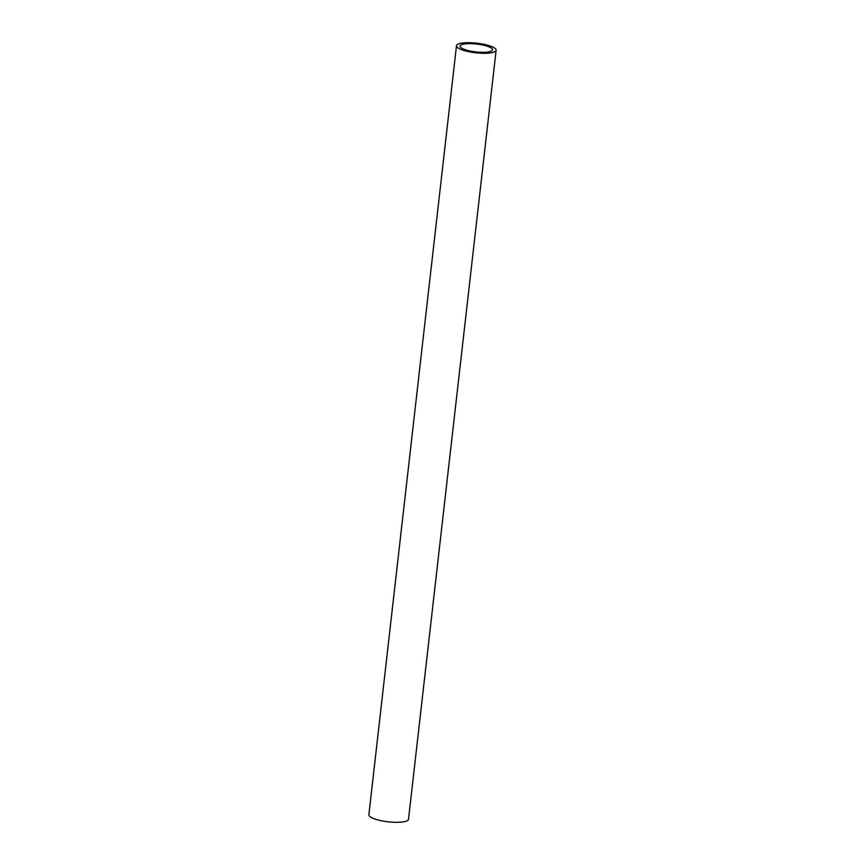 <?xml version="1.0" encoding="UTF-8"?>
<svg xmlns="http://www.w3.org/2000/svg" width="865" height="865" viewBox="0 0 865 865"><rect width="100%" height="100%" fill="white"/><g stroke="black" fill="none" stroke-linecap="round" stroke-linejoin="round"><path stroke-width="1.3" d="M456.493 45.726L368.868 814.754A19.949 4.833 6.5 0 0 381.714 820.82A19.949 4.833 6.5 0 0 403.966 821.75A19.949 4.833 6.5 0 0 408.507 819.274L496.132 50.246A19.949 4.833 -173.5 0 1 491.579 52.722A19.949 4.833 -173.5 0 1 469.338 51.792A19.949 4.833 -173.5 0 1 456.493 45.726A19.949 4.833 -173.5 0 1 461.034 43.25A19.949 4.833 -173.5 0 1 483.286 44.18A19.949 4.833 -173.5 0 1 496.132 50.246M463.813 44.115A16.327 3.957 6.5 0 0 460.094 46.137A16.327 3.957 6.5 0 0 470.603 51.1A16.327 3.957 6.5 0 0 488.812 51.868A16.327 3.957 6.5 0 0 492.531 49.835A16.327 3.957 6.5 0 0 482.021 44.872A16.327 3.957 6.5 0 0 463.813 44.115"/></g></svg>
